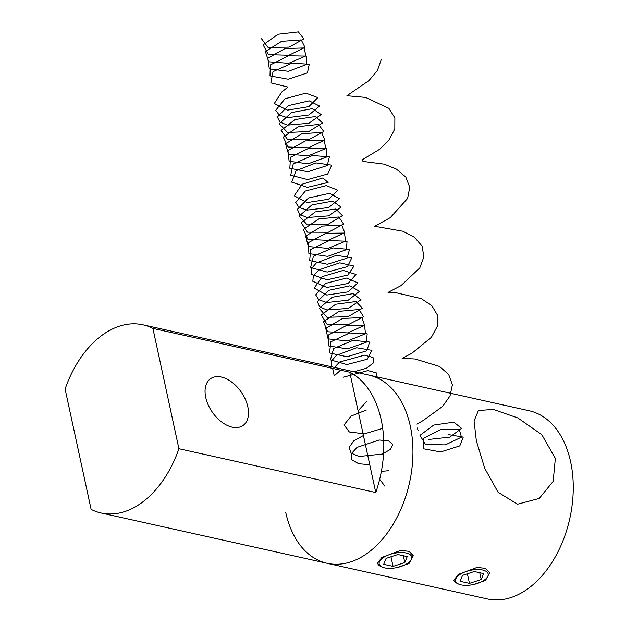 <?xml version="1.0" encoding="UTF-8"?>
<svg xmlns="http://www.w3.org/2000/svg" width="638" height="638" viewBox="0 0 638 638"><rect width="100%" height="100%" fill="white"/><g stroke="black" fill="none" stroke-linecap="round" stroke-linejoin="round"><path stroke-width="0.96" d="M247.823 406.789A28.479 17.617 -124.6 0 1 242.966 425.538A28.479 17.617 -124.6 0 1 221.633 421.981A28.479 17.617 -124.6 0 1 205.739 397.418A28.479 17.617 -124.6 0 1 210.588 378.677A28.479 17.617 -124.6 0 1 231.929 382.226A28.479 17.617 -124.6 0 1 247.823 406.789M349.752 372.209L375.766 492.528A96.394 62.987 -77.5 0 0 381.165 419.645A96.394 62.987 -77.5 0 0 349.752 372.209L152.905 328.403L178.919 448.721A96.394 62.987 102.5 0 1 101.075 512.984A96.394 62.987 102.5 0 1 91.122 509.387L65.108 389.068A96.394 62.987 102.5 0 1 142.952 324.806A96.394 62.987 102.5 0 1 152.905 328.403M142.952 324.806L368.931 375.096A96.394 62.987 102.5 0 1 410.306 426.128A96.394 62.987 102.5 0 1 392.944 524.635A96.394 62.987 102.5 0 1 327.055 563.274A96.394 62.987 102.5 0 1 285.688 512.242M375.766 492.528L178.919 448.721M380.942 566.456L377.297 563.514L381.867 557.421L400.72 550.387L409.229 551.376L413.272 555.738L409.062 563.474L396.836 567.581M457.342 583.467L453.706 580.516L458.267 574.423L477.128 567.389L485.638 568.378L489.681 572.741L485.47 580.476L473.236 584.583M555.347 458.411L553.17 481.355L539.214 498.445L517.522 504.211L498.087 492.265L484.713 468.3L476.355 440.826L474.066 420.984L478.436 410.497L493.31 409.436L517.801 417.93L541.782 434.637L555.347 458.411M368.931 375.096A96.394 62.987 102.5 0 1 410.306 426.128A96.394 62.987 102.5 0 1 392.944 524.635A96.394 62.987 102.5 0 1 327.055 563.274L487.376 598.954A96.394 62.987 102.5 0 0 526.645 589.64A96.394 62.987 102.5 0 0 570.619 461.808A96.394 62.987 102.5 0 0 529.253 410.776L368.931 375.096M455.835 578.794A16.652 7.265 167.8 0 0 458.379 583.969A16.652 7.265 167.8 0 0 473.404 584.552A16.652 7.265 167.8 0 0 486.842 577.813A16.652 7.265 167.8 0 0 487.903 576.098A16.652 7.265 167.8 0 0 475.039 569.638A16.652 7.265 167.8 0 0 455.835 578.794M483.62 573.594L474.273 571.512L462.526 575.372L460.118 581.298L469.464 583.379L481.212 579.527L483.62 573.594M479.744 572.733L481.212 579.527M467.383 573.777L469.464 583.379M379.427 561.791A16.652 7.265 167.8 0 0 381.979 566.967A16.652 7.265 167.8 0 0 396.995 567.549A16.652 7.265 167.8 0 0 410.441 560.81A16.652 7.265 167.8 0 0 411.494 559.095A16.652 7.265 167.8 0 0 398.63 552.636A16.652 7.265 167.8 0 0 379.427 561.791M407.219 556.591L397.873 554.51L386.118 558.362L383.709 564.295L393.056 566.377L404.811 562.525L407.219 556.591M403.336 555.73L404.811 562.525M390.974 556.775L393.056 566.377M381.364 471.362L388.422 470.74M384.874 486.188L379.658 479.298M369.745 464.695L358.692 463.746L351.841 459.767L351.251 453.77L357.057 447.382L379.155 440.005L388.582 440.85L392.793 444.423L390.432 449.415L382.194 454.081L359.027 456.497L351.099 453.076L349.161 447.366L353.755 440.914L363.429 435.475M382.688 428.337L364.792 433.744M364.107 433.8L349.369 431.998L344.049 424.908L351.107 416.064L366.348 410.027M358.085 410.752L366.826 401.334M343.244 377.233L367.966 370.582L376.332 372.887L377.233 377.887M340.596 370.168L334.24 375.822L332.821 369.243L339.504 362.081L364.481 355.167L373.007 357.479L373.852 362.559L366.627 368.15L354.058 371.787M331.489 366.762L331.305 361.164L336.553 355.262L356.658 347.766L371.946 350.342L367.241 359.242L346.865 364.561L330.412 359.872L333.658 348.515L353.173 340.325L369.657 342.056L366.786 350.78L347.08 356.762L329.495 352.934L330.891 341.793L349.656 332.964L367.217 333.818L366.196 342.295L347.319 348.89L328.722 345.94L328.267 335.094L346.131 325.683L364.633 325.651L365.47 333.794L347.55 340.939L328.084 338.882L325.779 328.403L342.614 318.474L361.913 317.541L364.593 325.284L347.774 332.916L327.589 331.76L323.45 321.712L339.113 311.328L359.058 309.502L363.564 316.767L347.973 324.822L327.222 324.567L321.265 315.02L335.652 304.254L356.084 301.527L362.376 308.266L348.133 316.663L326.967 317.301L319.247 308.321L332.231 297.244L352.997 293.632L361.028 299.772L348.236 308.441L326.815 309.956L319.574 306.766L317.389 301.607L328.873 290.298L349.815 285.816L359.521 291.303L348.268 300.171L326.76 302.54L318.817 299.764L315.698 294.868L325.595 283.4L346.538 278.072L357.846 282.857L348.228 291.845L326.792 295.043L314.167 288.097L322.397 276.549L343.188 270.416L356.004 274.444L348.085 283.471L326.887 287.467L312.803 281.294L313.394 275.568L319.303 269.738L339.775 262.832L354.01 266.07L347.846 275.066L327.039 279.811L311.599 274.444L311.224 268.877L316.312 262.968L336.314 255.328L351.841 257.744L347.487 266.62L327.23 272.075L310.554 267.545L313.441 256.229L332.821 247.911L349.528 249.466L347.008 258.151L327.454 264.26L309.661 260.599L310.706 249.506L329.304 240.566L347.056 241.244L346.394 249.657L327.685 256.364L308.912 253.589L308.106 242.807L325.779 233.293L344.448 233.085L345.636 241.156L327.924 248.397L308.306 246.523L305.65 236.116L322.27 226.091L341.697 224.991L344.735 232.647L328.147 240.366L307.835 239.386L303.337 229.433L318.769 218.97L338.818 216.96L343.675 224.137L328.331 232.256L307.492 232.176L301.192 222.734L315.316 211.904L335.827 209.009L342.454 215.636L328.482 224.09L307.253 224.895L299.206 216.035L311.91 204.91L332.717 201.129L341.083 207.143L328.57 215.859L307.125 217.542L299.74 214.432L297.38 209.312L308.561 197.963L329.519 193.322L339.536 198.681L328.594 207.573L307.085 210.109L299.007 207.414L295.713 202.565L305.299 191.073L326.225 185.602L337.829 190.244L328.53 199.239L307.125 202.589L294.214 195.794L302.117 184.238L322.86 177.954L328.115 182.444L307.396 187.325L291.71 182.125L296.08 170.673L315.969 162.897L331.736 165.154L327.733 173.999L307.596 179.581L290.689 175.219L293.233 163.934L312.476 155.489L329.391 156.884L327.23 165.521L307.819 171.75L289.827 168.257L290.521 157.219L308.951 148.16L326.895 148.678L326.584 157.028L308.058 163.838L289.11 161.239L287.945 150.52L305.427 140.902L324.256 140.527L325.803 148.526L308.29 155.863L288.536 154.157L285.521 143.829L301.918 133.717L321.48 132.441L324.87 140.009L308.505 147.817L288.089 147.003L283.24 137.146L298.432 126.603L318.577 124.434L323.777 131.5L308.688 139.698L287.762 139.786L281.119 130.455L294.979 119.561L315.563 116.491L322.533 123.006L308.832 131.516L287.547 132.489L279.165 123.748L291.582 112.567L312.437 108.619L321.121 114.521L308.912 123.27L287.435 125.12L279.915 122.089L277.37 117.017L288.256 105.637L309.215 100.836L319.55 106.06L308.912 114.976L287.411 117.671L279.213 115.063L275.744 110.27L285.003 98.762L305.913 93.124L317.812 97.622L308.832 106.634L287.467 110.143L274.276 103.492L281.844 91.928L287.961 87.079L270.839 82.884L273.024 71.647L292.124 63.074L309.247 64.302L307.436 72.892L288.193 79.232L270.002 75.914L270.337 64.932L288.599 55.761L306.726 56.104L306.774 64.398L288.432 71.312L269.316 68.888L267.793 58.233L285.082 48.52L304.055 47.97L305.961 55.889L288.663 63.322L268.765 61.79L265.392 51.55L281.573 41.35L301.256 39.899L304.996 47.379L288.87 55.259L268.343 54.629L263.143 44.859L278.088 34.245L298.329 31.9L303.879 38.87L289.046 47.132L268.04 47.387L261.062 38.168M448.067 434.534L463.252 437.102L459.783 445.906L440.659 451.943L423.289 448.745L423.472 438.354L440.842 429.43L459.216 429.294L461.473 437.158L445.34 444.885L425.482 444.455L419.979 435.355L433.712 425.067L453.833 422.157L461.625 428.393L449.718 437.142L428.88 439.43M418.169 430.738L417.332 427.986M416.933 424.134L423.018 420.601L442.565 406.478L450.013 395.951L452.39 384.762L448.673 374.498L439.574 366.467L415.051 358.995L402.115 358.341L411.829 353.308L431.384 337.319L437.293 326.385L437.596 315.347L431.846 305.73L421.335 298.672L397.187 292.994L388.032 292.411L400.959 285.657L419.764 267.96L423.895 256.811L422.053 246.101L414.437 237.28L402.841 231.235L374.689 226.275L390.289 217.638L407.602 198.466L409.755 187.293L405.808 177.093L396.541 169.166L384.228 164.157L363.038 161.422L362.017 159.883L379.666 149.276L389.084 139.866L394.81 128.9L394.874 117.886L388.917 108.356L365.622 97.415L346.92 95.732L368.971 80.595L377.417 70.491L381.333 59.334M101.075 512.984L327.055 563.274M458.379 583.969L455.117 582.374M381.979 566.967L378.709 565.372"/></g></svg>
